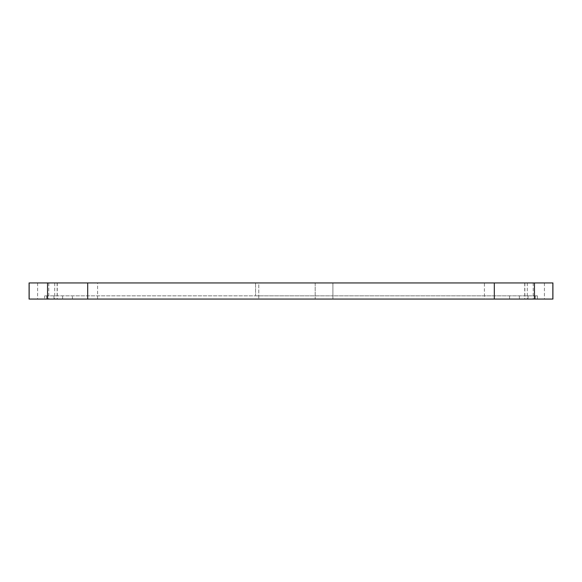 <?xml version="1.0" encoding="UTF-8"?>
<svg xmlns="http://www.w3.org/2000/svg" width="582" height="582" viewBox="0 0 582 582"><rect width="100%" height="100%" fill="white"/><g stroke="black" fill="none" stroke-linecap="round" stroke-linejoin="round"><path stroke-width="0.44" stroke-dasharray="2.91 2.18" d="M255.542 295.838L332.904 295.838L332.904 282.939L255.542 282.939L255.542 295.838L44.596 295.838L537.404 295.838L332.904 295.838L332.904 299.061L484.406 299.061L315.175 299.061L315.175 282.939L258.764 282.939L258.764 299.061L258.764 282.939L97.594 282.939L255.542 282.939L255.542 295.838M484.406 282.939L315.175 282.939L315.175 299.061L72.423 299.061L72.423 295.838L72.423 299.061L44.596 299.061L44.596 295.838L44.61 299.061L537.404 299.061L332.904 299.061L332.904 282.939L484.406 282.939L484.406 299.061M552.9 299.061L29.1 299.061M29.1 282.939L552.9 282.939M509.577 295.838L509.577 299.061L509.577 295.838M97.594 299.061L97.594 282.939M524.862 282.939L527.277 282.939L524.862 282.939L524.862 299.061L527.277 299.061L524.862 299.061M37.583 282.939L37.583 299.061M48.786 282.939L48.786 299.061M544.417 282.939L544.417 299.061M533.214 282.939L533.214 299.061M528.034 295.838L528.034 299.061M535.28 295.838L535.28 299.061M537.39 295.838L537.39 299.061L537.404 295.838M519.362 295.838L519.362 299.061M494.314 295.838L494.314 299.061M87.686 295.838L87.686 299.061M62.638 295.838L62.638 299.061M46.72 295.838L46.72 299.061M53.966 295.838L53.966 299.061M57.138 282.939L57.138 299.061M524.731 282.939L524.731 299.061M57.269 282.939L57.269 299.061M527.277 282.939L527.277 299.061M54.723 282.939L54.723 299.061"/><path stroke-width="0.87" d="M29.1 299.061L552.9 299.061L552.9 282.939L29.1 282.939L29.1 299.061M29.151 282.939L29.151 299.061M47.549 282.939L47.549 299.061M87.686 282.939L87.686 299.061M494.314 282.939L494.314 299.061M534.451 282.939L534.451 299.061M552.849 282.939L552.849 299.061"/></g></svg>
